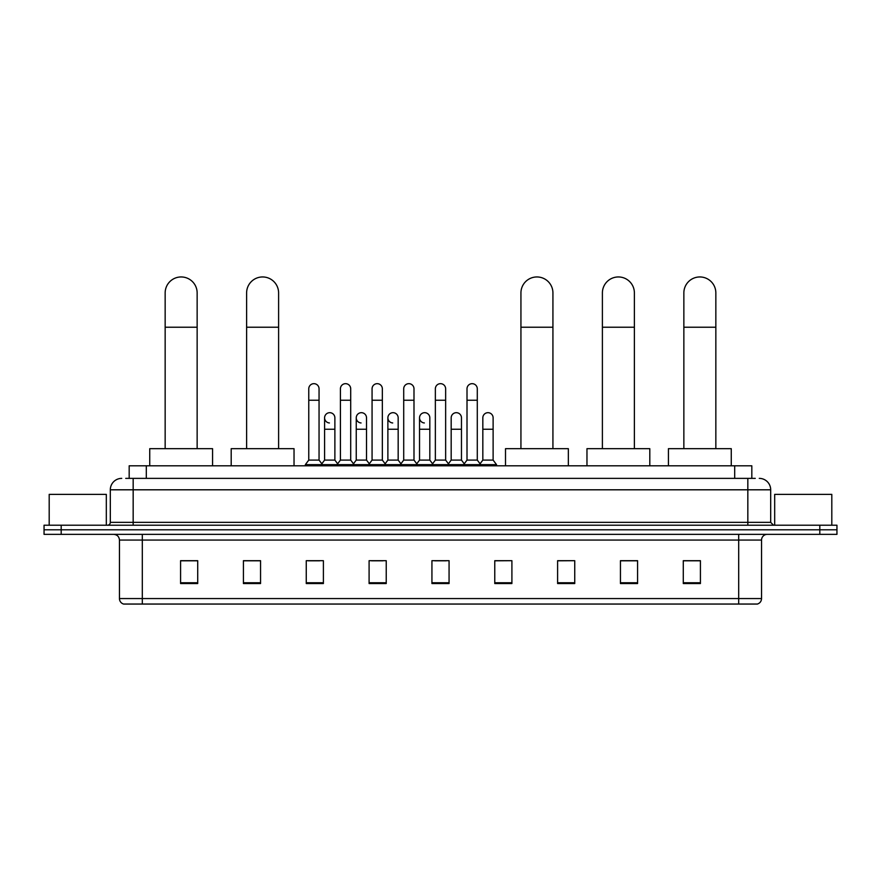 <?xml version="1.0" encoding="UTF-8"?>
<svg xmlns="http://www.w3.org/2000/svg" width="881" height="881" viewBox="0 0 881 881"><rect width="100%" height="100%" fill="white"/><g stroke="black" fill="none" stroke-linecap="round" stroke-linejoin="round"><path stroke-width="1.32" d="M129.177 478.372L129.177 465.807L751.823 465.807L751.823 478.372M126.005 478.372L755.259 478.372M125.741 478.372L133.163 478.372L133.163 489.803L110.312 489.803L110.312 522.356A2.852 2.852 0 0 1 107.46 525.219M121.743 478.372A11.42 11.42 0 0 0 110.312 489.803M759.257 478.372A11.42 11.42 0 0 1 770.688 489.803L770.688 522.356L773.54 525.219M61.185 525.219L44.05 525.219L44.05 529.789L61.185 529.789L44.05 529.789L44.05 534.36L61.185 534.36L61.185 529.789L819.815 529.789L61.185 529.789L61.185 525.219L819.815 525.219L819.815 529.789L836.95 529.789L819.815 529.789L819.815 534.36L61.185 534.36M819.815 534.36L836.95 534.36L836.95 525.219L819.815 525.219M761.547 598.562C761.382 601.305 760.017 603.133 757.429 604.047L738.696 604.047L738.696 598.562L761.547 598.562L761.547 540.064A5.715 5.715 0 0 1 767.252 534.36M738.696 604.047L123.571 604.047A5.715 5.715 0 0 1 119.453 598.562L119.453 540.064C119.122 536.595 117.217 534.701 113.748 534.36M700.417 583.541L700.417 560.69L683.282 560.69L683.282 583.541L700.417 583.541M637.58 583.541L637.58 560.69L620.444 560.69L620.444 583.541L637.58 583.541M574.742 583.541L574.742 560.69L557.607 560.69L557.607 583.541L574.742 583.541M511.905 583.541L511.905 560.69L494.77 560.69L494.77 583.541L511.905 583.541M197.718 583.541L197.718 560.69L180.583 560.69L180.583 583.541L197.718 583.541M260.556 583.541L260.556 560.69L243.42 560.69L243.42 583.541L260.556 583.541M323.393 583.541L323.393 560.69L306.258 560.69L306.258 583.541L323.393 583.541M386.23 583.541L386.23 560.69L369.095 560.69L369.095 583.541L386.23 583.541M449.068 583.541L449.068 560.69L431.932 560.69L431.932 583.541L449.068 583.541M574.742 560.69L557.607 560.812L574.742 560.69M371.496 560.812L382.916 560.812M308.196 560.812L319.627 560.812M511.905 560.69L494.77 560.812L511.905 560.69M434.785 560.812L446.215 560.812M260.556 560.812L243.42 560.812M197.718 560.812L180.583 560.812M637.58 560.812L620.444 560.812M700.417 560.812L683.282 560.812M106.315 525.219L106.315 494.373L49.193 494.373L49.193 525.219M165.154 448.671L165.154 292.944A15.99 15.99 0 0 1 181.156 276.953A15.99 15.99 0 0 1 197.146 292.944A15.99 15.99 0 0 0 181.156 276.953M197.146 448.671L197.146 292.944M212.574 465.807L212.574 448.671L149.737 448.671L149.737 465.807M246.614 448.671L246.614 292.944A15.99 15.99 0 0 1 262.615 276.953A15.99 15.99 0 0 1 278.605 292.944A15.99 15.99 0 0 0 262.615 276.953M278.605 448.671L278.605 292.944M294.034 465.807L294.034 448.671L231.196 448.671L231.196 465.807M520.935 448.671L520.935 292.944A15.99 15.99 0 0 1 536.925 276.953A15.99 15.99 0 0 1 552.927 292.944A15.99 15.99 0 0 0 536.925 276.953M552.927 448.671L552.927 292.944M568.344 465.807L568.344 448.671L505.507 448.671L505.507 465.807M602.395 448.671L602.395 292.944A15.99 15.99 0 0 1 618.385 276.953A15.99 15.99 0 0 1 634.386 292.944A15.99 15.99 0 0 0 618.385 276.953M634.386 448.671L634.386 292.944M649.804 465.807L649.804 448.671L586.966 448.671L586.966 465.807M683.854 448.671L683.854 292.944A15.99 15.99 0 0 1 699.844 276.953A15.99 15.99 0 0 1 715.846 292.944A15.99 15.99 0 0 0 699.844 276.953M715.846 448.671L715.846 292.944M731.263 465.807L731.263 448.671L668.426 448.671L668.426 465.807M308.768 400.227L319.054 400.227L319.054 460.091L308.768 460.091L308.768 388.796A5.143 5.143 0 0 1 314.231 383.675A5.143 5.143 0 0 1 319.054 388.796A5.143 5.143 0 0 0 314.231 383.675M308.768 460.091L305.344 464.661L305.344 465.807M319.054 460.091L322.479 464.661L305.344 464.661M340.418 460.091L340.418 400.227L350.704 400.227L350.704 460.091L340.418 460.091L336.994 464.661L322.479 464.661L322.479 465.807M340.418 400.227L340.418 388.796A5.143 5.143 0 0 1 345.881 383.675A5.143 5.143 0 0 1 350.704 388.796A5.143 5.143 0 0 0 345.881 383.675M350.704 460.091L354.129 464.661L336.994 464.661L336.994 465.807M372.068 460.091L372.068 400.227L382.343 400.227L382.343 460.091L372.068 460.091L368.632 464.661L354.129 464.661L354.129 465.807M372.068 400.227L372.068 388.796A5.143 5.143 0 0 1 377.531 383.675A5.143 5.143 0 0 1 382.343 388.796A5.143 5.143 0 0 0 377.531 383.675M382.343 460.091L385.779 464.661L368.632 464.661L368.632 465.807M403.707 460.091L403.707 400.227L413.993 400.227L413.993 460.091L403.707 460.091L400.282 464.661L385.779 464.661L385.779 465.807M403.707 400.227L403.707 388.796A5.143 5.143 0 0 1 409.18 383.675A5.143 5.143 0 0 1 413.993 388.796A5.143 5.143 0 0 0 409.18 383.675M413.993 460.091L417.418 464.661L400.282 464.661L400.282 465.807M435.357 460.091L435.357 400.227L445.643 400.227L445.643 460.091L435.357 460.091L431.932 464.661L417.418 464.661L417.418 465.807M435.357 400.227L435.357 388.796A5.143 5.143 0 0 1 440.819 383.675A5.143 5.143 0 0 1 445.643 388.796A5.143 5.143 0 0 0 440.819 383.675M445.643 460.091L449.068 464.661L431.932 464.661L431.932 465.807M467.007 460.091L467.007 400.227L477.293 400.227L477.293 460.091L467.007 460.091L463.582 464.661L449.068 464.661L449.068 465.807M467.007 400.227L467.007 388.796A5.143 5.143 0 0 1 472.469 383.675A5.143 5.143 0 0 1 477.293 388.796A5.143 5.143 0 0 0 472.469 383.675M477.293 460.091L480.718 464.661L463.582 464.661L463.582 465.807M493.118 460.091L493.118 429.245L482.832 429.245L482.832 460.091L493.118 460.091L496.543 464.661L480.718 464.661L480.718 465.807M329.406 422.957A5.143 5.143 0 0 1 324.593 417.825A5.143 5.143 0 0 1 330.056 412.693A5.143 5.143 0 0 1 334.879 417.825L334.879 429.245L324.593 429.245L324.593 417.825M334.879 429.245L334.879 460.091L324.593 460.091L324.593 429.245M324.593 460.091L321.818 463.791M334.879 460.091L337.643 463.791M361.056 422.957A5.143 5.143 0 0 1 356.243 417.825A5.143 5.143 0 0 1 361.706 412.693A5.143 5.143 0 0 1 366.518 417.825L366.518 429.245L356.243 429.245L356.243 417.825M366.518 429.245L366.518 460.091L356.243 460.091L356.243 429.245M356.243 460.091L353.468 463.791M366.518 460.091L369.293 463.791M392.706 422.957A5.143 5.143 0 0 1 387.882 417.825A5.143 5.143 0 0 1 393.355 412.693A5.143 5.143 0 0 1 398.168 417.825L398.168 429.245L387.882 429.245L387.882 417.825M398.168 429.245L398.168 460.091L387.882 460.091L387.882 429.245M387.882 460.091L385.118 463.791M398.168 460.091L400.943 463.791M424.356 422.957A5.143 5.143 0 0 1 419.532 417.825A5.143 5.143 0 0 1 424.994 412.693A5.143 5.143 0 0 1 429.818 417.825L429.818 429.245L419.532 429.245L419.532 417.825M429.818 429.245L429.818 460.091L419.532 460.091L419.532 429.245M419.532 460.091L416.768 463.791M429.818 460.091L432.593 463.791M451.182 417.825A5.143 5.143 0 0 1 456.644 412.693A5.143 5.143 0 0 1 461.468 417.825L461.468 429.245L451.182 429.245L451.182 417.825M461.468 429.245L461.468 460.091L451.182 460.091L451.182 429.245M451.182 460.091L448.407 463.791M461.468 460.091L464.232 463.791M482.832 429.245L482.832 417.825A5.143 5.143 0 0 1 488.294 412.693A5.143 5.143 0 0 1 493.118 417.825L493.118 429.245M482.832 460.091L480.057 463.791M496.543 464.661L496.543 465.807M831.807 525.219L831.807 494.373L774.685 494.373L774.685 525.219M146.312 478.372L146.312 465.807M734.688 478.372L734.688 465.807M133.163 525.219L133.163 522.356L770.688 522.356M110.312 522.356L133.163 522.356L133.163 489.803L747.837 489.803L747.837 525.219M770.688 489.803L747.837 489.803L747.837 478.372M738.696 534.36L738.696 540.064L119.453 540.064M761.547 540.064L738.696 540.064L738.696 598.562L142.304 598.562L142.304 604.047M119.453 598.562L142.304 598.562L142.304 534.36M449.068 582.748L431.932 582.748M386.23 582.748L369.095 582.748M323.393 582.748L306.258 582.748M260.556 582.748L243.42 582.748M197.718 582.748L180.583 582.748M511.905 582.748L494.77 582.748M574.742 582.748L557.607 582.748M637.58 582.748L620.444 582.748M700.417 582.748L683.282 582.748M165.154 327.225L197.146 327.225M246.614 327.225L278.605 327.225M520.935 327.225L552.927 327.225M602.395 327.225L634.386 327.225M683.854 327.225L715.846 327.225M319.054 400.227L319.054 388.796M350.704 400.227L350.704 388.796M382.343 400.227L382.343 388.796M413.993 400.227L413.993 388.796M445.643 400.227L445.643 388.796M477.293 400.227L477.293 388.796"/></g></svg>
